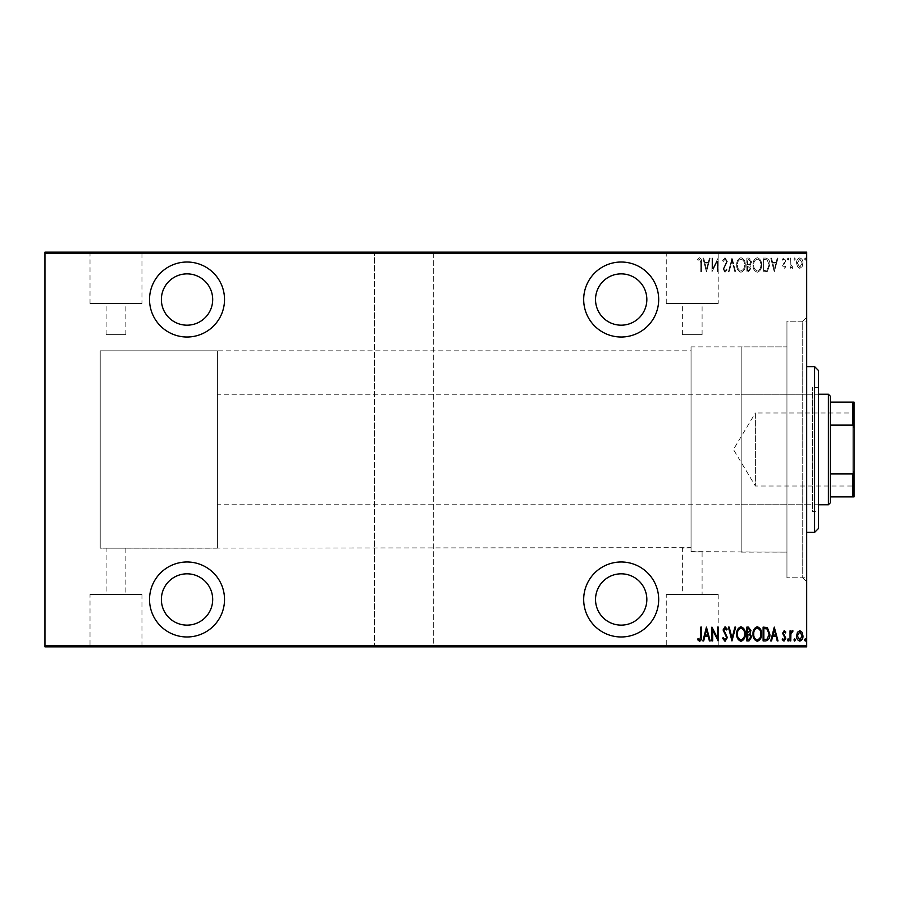 <?xml version="1.0" encoding="UTF-8"?>
<svg xmlns="http://www.w3.org/2000/svg" width="899" height="899" viewBox="0 0 899 899"><rect width="100%" height="100%" fill="white"/><g stroke="black" fill="none" stroke-linecap="round" stroke-linejoin="round"><path stroke-width="0.67" stroke-dasharray="4.5 3.37" d="M806.684 317.28L802.74 321.224L802.74 577.776L786.951 577.776L806.684 577.776L806.684 321.224L786.951 321.224L786.951 577.776L786.951 321.224L786.951 577.776L786.951 321.224L802.74 321.224L802.74 577.776L806.684 581.72L806.684 317.28L806.684 581.72M621.187 636.975A37.5 37.5 0 0 0 658.686 599.476A37.5 37.5 0 0 0 621.187 561.987A37.5 37.5 0 0 0 583.687 599.476A37.5 37.5 0 0 0 621.187 636.975M187.037 636.975A37.5 37.5 0 0 0 224.525 599.476A37.5 37.5 0 0 0 187.037 561.987A37.5 37.5 0 0 0 149.537 599.476A37.5 37.5 0 0 0 187.037 636.975M187.037 337.013A37.5 37.5 0 0 0 224.525 299.524A37.5 37.5 0 0 0 187.037 262.025A37.5 37.5 0 0 0 149.537 299.524A37.5 37.5 0 0 0 187.037 337.013M621.187 337.013A37.5 37.5 0 0 0 658.686 299.524A37.5 37.5 0 0 0 621.187 262.025A37.5 37.5 0 0 0 583.687 299.524A37.5 37.5 0 0 0 621.187 337.013M217.423 350.835L217.423 548.165L217.423 350.835L100.205 350.835L100.205 548.165L100.205 350.835L100.205 548.165L125.86 548.165L106.127 548.165L106.127 594.509L125.86 594.509L106.127 594.509M217.423 548.165L100.205 548.165L100.205 350.835L691.05 350.835L691.05 547.682L125.86 548.165L125.86 594.509M691.05 346.879L691.05 551.649L691.05 346.879L786.951 346.879L786.951 552.121L691.05 551.649L691.05 547.682L691.05 551.649L702.097 552.121L702.097 594.509L682.363 594.509L702.097 594.509M691.05 350.835L691.05 547.682L682.363 548.165L682.363 594.509M666.26 594.509L718.2 594.509L666.26 594.509L666.26 646.448L718.2 646.448L666.26 646.448M718.2 594.509L718.2 646.448M90.024 594.509L141.963 594.509L90.024 594.509L90.024 646.448L141.963 646.448L90.024 646.448M141.963 594.509L141.963 646.448M76.527 646.448L155.46 646.448L76.527 646.842M652.764 646.448L731.696 646.448L652.764 646.842M702.097 334.653L682.363 334.653L702.097 334.653L702.097 303.469L682.363 303.469L702.097 303.469M682.363 334.653L682.363 303.469M125.86 334.653L106.127 334.653L125.86 334.653L125.86 303.469L106.127 303.469L125.86 303.469M106.127 334.653L106.127 303.469M141.963 303.469L90.024 303.469L141.963 303.469L141.963 252.552L90.024 252.552L141.963 252.552M90.024 303.469L90.024 252.552M718.2 303.469L666.26 303.469L718.2 303.469L718.2 252.552L666.26 252.552L718.2 252.552M666.26 303.469L666.26 252.552M731.696 252.552L652.764 252.552L731.696 252.158M155.46 252.552L76.527 252.552L155.46 252.158M621.187 325.18A25.655 25.655 0 0 0 646.842 299.524A25.655 25.655 0 0 0 621.187 273.869A25.655 25.655 0 0 0 595.531 299.524A25.655 25.655 0 0 0 621.187 325.18M187.037 325.18A25.655 25.655 0 0 0 212.692 299.524A25.655 25.655 0 0 0 187.037 273.869A25.655 25.655 0 0 0 161.382 299.524A25.655 25.655 0 0 0 187.037 325.18M187.037 625.131A25.655 25.655 0 0 0 212.692 599.476A25.655 25.655 0 0 0 187.037 573.82A25.655 25.655 0 0 0 161.382 599.476A25.655 25.655 0 0 0 187.037 625.131M621.187 625.131A25.655 25.655 0 0 0 646.842 599.476A25.655 25.655 0 0 0 621.187 573.82A25.655 25.655 0 0 0 595.531 599.476A25.655 25.655 0 0 0 621.187 625.131M804.56 259.058L805.268 260.204L805.976 259.058L805.268 257.901L804.56 259.058L805.268 260.204L805.976 259.058L805.268 257.901L804.56 259.058M793.941 259.058L794.649 260.204L795.357 259.058L794.649 257.901L793.941 259.058L794.649 260.204L795.357 259.058L794.649 257.901L793.941 259.058M787.389 259.058L788.097 260.204L788.805 259.058L788.097 257.901L787.389 259.058L788.097 260.204L788.805 259.058L788.097 257.901L787.389 259.058M774.275 271.891L777.995 258.08L777.23 258.08L776.095 262.508L772.646 262.508L771.511 258.08L770.735 258.08L774.275 271.891L777.995 258.08L777.23 258.08L776.095 262.508L772.646 262.508L771.511 258.08L770.735 258.08L774.275 271.891M753.025 264.924C752.789 268.543 754.182 270.981 757.228 272.251C760.34 271.071 761.768 268.655 761.532 264.991C761.768 261.373 760.352 258.946 757.295 257.721C754.227 258.912 752.8 261.317 753.025 264.924C752.789 268.543 754.182 270.981 757.228 272.251C760.34 271.071 761.768 268.655 761.532 264.991C761.768 261.373 760.352 258.946 757.295 257.721C754.227 258.912 752.8 261.317 753.025 264.924M736.731 264.924C736.495 268.543 737.888 270.981 740.933 272.251C744.046 271.071 745.485 268.655 745.237 264.991C745.473 261.373 744.057 258.946 741.001 257.721C737.933 258.912 736.506 261.317 736.731 264.924C736.495 268.543 737.888 270.981 740.933 272.251C744.046 271.071 745.485 268.655 745.237 264.991C745.473 261.373 744.057 258.946 741.001 257.721C737.933 258.912 736.506 261.317 736.731 264.924M725.032 257.721L722.56 260.744L723.257 261.44L725.044 259.137L726.639 261.485L723.099 269.026L725.055 272.251L727.167 269.914L726.504 269.059L724.965 270.835L723.807 269.082L727.347 261.463L725.032 257.721L722.56 260.744L723.257 261.44L725.044 259.137L726.639 261.485L723.099 269.026L725.055 272.251L727.167 269.914L726.504 269.059L724.965 270.835L723.807 269.082L727.347 261.463L725.032 257.721M706.445 271.891L710.165 258.08L709.401 258.08L708.266 262.508L704.816 262.508L703.681 258.08L702.906 258.08L706.445 271.891L710.165 258.08L709.401 258.08L708.266 262.508L704.816 262.508L703.681 258.08L702.906 258.08L706.445 271.891M700.782 262.699L700.782 271.891L701.49 271.891L701.49 262.564C701.905 260.305 701.265 258.687 699.579 257.721L697.59 259.317L698.029 260.384L699.636 259.137L700.782 262.699L700.782 271.891L701.49 271.891L701.49 262.564C701.905 260.305 701.265 258.687 699.579 257.721L697.59 259.317L698.029 260.384L699.636 259.137L700.782 262.699M712.649 258.08L711.941 258.08L711.941 271.891L717.424 261.002L717.424 271.891L718.132 271.891L718.132 258.08L712.649 268.947L712.649 258.08L711.941 258.08L711.941 271.891L717.424 261.002L717.424 271.891L718.132 271.891L718.132 258.08L712.649 268.947L712.649 258.08M731.955 258.08L728.415 271.891L729.179 271.891L732.044 260.744L734.899 271.891L735.674 271.891L732.123 258.08L728.415 271.891L729.179 271.891L732.044 260.744L734.899 271.891L735.674 271.891L731.955 258.08M746.833 258.08L746.833 271.891L748.373 271.891L750.901 268.475L749.991 265.531L751.609 262.002L749.024 258.08L746.833 258.08L746.833 271.891L748.373 271.891L750.901 268.475L749.991 265.531L751.609 262.002L749.024 258.08L746.833 258.08M765.667 258.08L763.116 258.08L763.116 271.891L767.375 271.397L769.847 264.812C770.185 261.182 768.791 258.934 765.667 258.08L763.116 258.08L763.116 271.891L767.375 271.397L769.847 264.812C770.185 261.182 768.791 258.934 765.667 258.08M784.186 268.352L785.793 266.913L785.288 266.048L784.164 267.115L783.31 265.756L785.793 260.822L783.995 257.901L782.254 259.272L782.737 260.204L783.973 259.137L785.085 260.766L782.602 265.699L784.186 268.352L785.793 266.913L785.288 266.048L784.164 267.115L783.31 265.756L785.793 260.822L783.995 257.901L782.254 259.272L782.737 260.204L783.973 259.137L785.085 260.766L782.602 265.699L784.186 268.352M790.041 258.08L790.041 268.172L790.749 268.172L790.749 266.688L792.356 268.352L793.053 268.003L792.648 266.936L790.895 264.935L790.749 258.08L790.041 258.08L790.041 268.172L790.749 268.172L790.749 266.688L792.356 268.352L793.053 268.003L790.895 264.935L790.749 258.08L790.041 258.08M797.435 266.677L799.784 268.352L802.122 266.688L802.964 263.104C803.122 260.452 802.054 258.71 799.784 257.901C797.503 258.71 796.447 260.44 796.593 263.104L797.435 266.677L799.784 268.352L802.122 266.688L802.964 263.104C803.122 260.452 802.054 258.71 799.784 257.901C797.503 258.71 796.447 260.44 796.593 263.104L797.435 266.677M806.684 253.338L806.684 252.158L433.711 252.158L433.711 253.338L806.684 253.338L806.684 645.662L433.711 645.662L433.711 646.842L374.512 646.842L374.512 252.158L44.95 252.158L44.95 646.842L374.512 646.842L374.512 252.158L433.711 252.158L433.711 646.842L806.684 646.842L806.684 645.662M433.711 253.338L433.711 645.662M44.95 253.338L374.512 253.338M374.512 645.662L44.95 645.662M797.435 646.842L802.964 646.842L796.593 646.842L797.435 646.842L797.435 646.055L802.256 646.842L797.301 646.842L799.784 646.842L799.784 646.055L802.122 646.055L802.122 646.842M790.041 646.842L793.053 646.842L790.041 646.842L790.041 646.055L790.041 646.842M784.186 646.842L782.254 646.842L785.085 646.842L782.602 646.842L784.186 646.842L784.186 646.055L785.793 646.055L785.288 646.842M765.667 646.842L769.847 646.842L765.667 646.842L765.667 646.055L763.116 646.055L763.116 646.842L763.116 646.055L764.779 646.055L764.779 646.842L769.139 646.842L763.824 646.842L767.375 646.055L767.375 646.842M746.833 646.842L751.609 646.842L746.833 646.842L746.833 646.055L746.833 646.842M731.955 646.842L735.674 646.842L731.955 646.842L731.955 646.055L728.415 646.055L728.415 646.842M712.087 646.055L718.132 646.055L712.649 646.055L712.649 646.842L718.132 646.842L712.649 646.842L711.941 646.055L712.087 646.842M700.782 646.842L697.59 646.842L700.782 646.842L700.782 646.055L700.782 646.842M706.445 646.842L710.165 646.842L702.906 646.842L706.445 646.842L706.445 646.055L706.625 646.842M722.56 646.055L725.044 646.055L725.044 646.842L722.56 646.842L727.347 646.842L725.032 646.842L725.032 646.055L722.56 646.055L722.56 646.842M736.731 646.842L745.237 646.842L736.731 646.842L736.731 646.055L740.933 646.055L740.933 646.842L744.529 646.842L737.438 646.842L740.967 646.842L740.967 646.055L745.237 646.055L745.237 646.842M753.025 646.842L761.532 646.842L753.025 646.842L753.025 646.055L757.228 646.055L757.228 646.842L760.824 646.842L753.733 646.842L757.261 646.842L757.261 646.055L761.532 646.055L761.532 646.842M774.275 646.842L777.995 646.842L770.735 646.842L774.275 646.842L774.275 646.055L774.455 646.842M787.389 646.842L788.805 646.842L787.389 646.842L787.389 646.055L788.097 646.842L788.805 646.055L788.805 646.842M793.941 646.842L795.357 646.842L793.941 646.842L793.941 646.055L794.649 646.842L795.357 646.055L795.357 646.842M804.56 646.842L805.976 646.842L804.56 646.842L804.56 646.055L805.268 646.842L805.976 646.055L805.976 646.842M797.435 252.158L802.964 252.158L796.593 252.158L797.435 252.158L797.435 252.945L802.256 252.158L797.301 252.158L799.784 252.158L799.784 252.945L802.122 252.945L802.122 252.158M790.041 252.158L793.053 252.158L790.041 252.158L790.041 252.945L790.041 252.158M784.186 252.158L782.254 252.158L785.085 252.158L782.602 252.158L784.186 252.158L784.186 252.945L785.793 252.945L785.288 252.158M765.667 252.158L769.847 252.158L765.667 252.158L765.667 252.945L763.116 252.945L763.116 252.158L763.116 252.945L764.779 252.945L764.779 252.158L769.139 252.158L763.824 252.158L767.375 252.945L767.375 252.158M746.833 252.158L751.609 252.158L746.833 252.158L746.833 252.945L746.833 252.158M731.955 252.158L735.674 252.158L731.955 252.158L731.955 252.945L728.415 252.945L728.415 252.158M712.087 252.945L718.132 252.945L712.649 252.945L712.649 252.158L718.132 252.158L712.649 252.158L711.941 252.945L712.087 252.158M700.782 252.158L697.59 252.158L700.782 252.158L700.782 252.945L700.782 252.158M706.445 252.158L710.165 252.158L702.906 252.158L706.445 252.158L706.445 252.945L706.625 252.158M722.56 252.945L725.044 252.945L725.044 252.158L722.56 252.158L727.347 252.158L725.032 252.158L725.032 252.945L722.56 252.945L722.56 252.158M736.731 252.158L745.237 252.158L736.731 252.158L736.731 252.945L740.933 252.945L740.933 252.158L744.529 252.158L737.438 252.158L740.967 252.158L740.967 252.945L745.237 252.945L745.237 252.158M753.025 252.158L761.532 252.158L753.025 252.158L753.025 252.945L757.228 252.945L757.228 252.158L760.824 252.158L753.733 252.158L757.261 252.158L757.261 252.945L761.532 252.945L761.532 252.158M774.275 252.158L777.995 252.158L770.735 252.158L774.275 252.158L774.275 252.945L774.455 252.158M787.389 252.158L788.805 252.158L787.389 252.158L787.389 252.945L788.097 252.158L788.805 252.945L788.805 252.158M793.941 252.158L795.357 252.158L793.941 252.158L793.941 252.945L794.649 252.158L795.357 252.945L795.357 252.158M804.56 252.158L805.976 252.158L804.56 252.158L804.56 252.945L805.268 252.158L805.976 252.945L805.976 252.158M741.169 552.121L786.951 552.121L786.951 346.879L786.951 552.121L786.951 346.879L741.169 346.879L741.169 552.121L741.169 346.879M699.579 252.945L697.59 252.945L701.49 252.945L701.49 252.158L701.49 252.945L699.579 252.945L699.579 252.158M697.59 252.945L697.59 252.158M698.029 252.945L698.029 252.158M699.085 252.945L699.085 252.158M699.636 252.945L699.636 252.158M706.625 252.945L710.165 252.945L710.165 252.158M710.165 252.945L709.401 252.158M709.401 252.945L708.266 252.945L708.266 252.158M708.266 252.945L704.816 252.945L704.816 252.158M704.816 252.945L703.681 252.945L703.681 252.158M703.681 252.945L702.906 252.158M702.906 252.945L706.445 252.945M705.176 252.945L707.895 252.945L705.176 252.945L705.176 252.158L707.895 252.158L705.176 252.158M707.895 252.945L707.895 252.158M706.535 252.945L706.535 252.158M717.424 252.945L717.424 252.158L717.424 252.945M718.132 252.945L718.132 252.158L718.132 252.945M717.975 252.945L717.975 252.158M723.257 252.945L723.257 252.158M726.639 252.945L723.099 252.945L726.639 252.945L726.639 252.158M726.347 252.945L726.347 252.158M723.549 252.945L723.549 252.158M723.099 252.945L723.099 252.158M725.055 252.945L727.347 252.945L725.032 252.945L725.055 252.158M727.167 252.945L727.167 252.158M726.504 252.945L726.504 252.158M724.965 252.945L724.965 252.158M723.807 252.945L723.807 252.158M724.336 252.945L724.336 252.158M725.437 252.945L725.437 252.158M727.347 252.945L727.347 252.158M728.415 252.945L729.179 252.158M729.179 252.945L732.044 252.945L732.044 252.158M732.044 252.945L734.899 252.945L734.899 252.158M734.899 252.945L735.674 252.158M735.674 252.945L732.123 252.945L732.123 252.158M745.237 252.945L741.001 252.945L741.001 252.158M741.001 252.945L736.731 252.945M740.967 252.945L744.529 252.945L737.438 252.945L740.967 252.945L740.967 252.158M744.529 252.945L744.529 252.158M737.438 252.945L737.438 252.158M748.373 252.945L751.609 252.945L746.833 252.945L748.373 252.945L748.373 252.158M750.901 252.945L750.901 252.158L747.541 252.158L750.901 252.158L750.901 252.945L747.541 252.945L750.901 252.945M749.991 252.945L749.991 252.158M751.609 252.945L751.609 252.158M749.024 252.945L749.024 252.158M750.193 252.945L747.541 252.945L750.193 252.945L750.193 252.158M748.507 252.945L748.507 252.158M747.541 252.945L747.541 252.158L747.541 252.945M748.013 252.945L748.013 252.158L748.013 252.945M749.496 252.945L749.496 252.158M748.586 252.945L748.586 252.158M761.532 252.945L757.295 252.945L757.295 252.158M757.295 252.945L753.025 252.945M757.261 252.945L760.824 252.945L753.733 252.945L757.261 252.945L757.261 252.158M760.824 252.945L760.824 252.158M753.733 252.945L753.733 252.158M767.375 252.945L769.847 252.945L769.847 252.158M769.847 252.945L765.667 252.945M764.408 252.945L769.139 252.945L764.408 252.945L764.408 252.158M763.824 252.945L763.824 252.158L763.824 252.945M766.959 252.945L766.959 252.158M769.139 252.945L769.139 252.158M767.15 252.945L767.15 252.158M774.455 252.945L777.995 252.945L777.995 252.158M777.995 252.945L777.23 252.158M777.23 252.945L776.095 252.945L776.095 252.158M776.095 252.945L772.646 252.945L772.646 252.158M772.646 252.945L771.511 252.945L771.511 252.158M771.511 252.945L770.735 252.158M770.735 252.945L774.275 252.945M773.005 252.945L775.725 252.945L773.005 252.945L773.005 252.158L775.725 252.158L773.005 252.158M775.725 252.945L775.725 252.158M774.365 252.945L774.365 252.158M785.288 252.945L784.164 252.945L784.164 252.158M784.164 252.945L783.31 252.945L783.31 252.158M783.31 252.945L783.523 252.158M783.523 252.945L785.501 252.945L785.501 252.158M785.501 252.945L783.995 252.945L783.995 252.158L783.973 252.945L782.254 252.945L782.254 252.158M782.254 252.945L782.737 252.158M782.737 252.945L785.085 252.945L785.085 252.158M785.085 252.945L784.872 252.158M784.872 252.945L783.939 252.945L783.939 252.158M783.939 252.945L782.883 252.945L782.883 252.158M782.883 252.945L782.602 252.158M782.602 252.945L784.186 252.945M788.805 252.945L787.389 252.945M792.356 252.945L790.041 252.945L790.749 252.158L790.749 252.945L792.356 252.945L792.356 252.158M793.053 252.945L793.053 252.158M792.648 252.945L792.648 252.158M792.221 252.945L792.221 252.158M790.895 252.945L790.895 252.158M790.749 252.945L790.749 252.158M795.357 252.945L793.941 252.945M802.122 252.945L802.964 252.945L802.964 252.158M802.964 252.945L796.593 252.945L796.593 252.158M796.593 252.945L797.435 252.945M799.784 252.945L797.301 252.945L799.784 252.945L799.784 252.158L799.784 252.945M802.256 252.945L802.256 252.158M797.301 252.945L797.301 252.158M805.976 252.945L804.56 252.945M699.579 646.055L697.59 646.055L701.49 646.055L701.49 646.842L701.49 646.055L699.579 646.055L699.579 646.842M697.59 646.055L697.59 646.842M698.029 646.055L698.029 646.842M699.085 646.055L699.085 646.842M699.636 646.055L699.636 646.842M706.625 646.055L710.165 646.055L710.165 646.842M710.165 646.055L709.401 646.842M709.401 646.055L708.266 646.055L708.266 646.842M708.266 646.055L704.816 646.055L704.816 646.842M704.816 646.055L703.681 646.055L703.681 646.842M703.681 646.055L702.906 646.842M702.906 646.055L706.445 646.055M705.176 646.055L707.895 646.055L705.176 646.055L705.176 646.842L707.895 646.842L705.176 646.842M707.895 646.055L707.895 646.842M706.535 646.055L706.535 646.842M717.424 646.055L717.424 646.842L717.424 646.055M718.132 646.055L718.132 646.842L718.132 646.055M717.975 646.055L717.975 646.842M723.257 646.055L723.257 646.842M726.639 646.055L723.099 646.055L726.639 646.055L726.639 646.842M726.347 646.055L726.347 646.842M723.549 646.055L723.549 646.842M723.099 646.055L723.099 646.842M725.055 646.055L727.347 646.055L725.032 646.055L725.055 646.842M727.167 646.055L727.167 646.842M726.504 646.055L726.504 646.842M724.965 646.055L724.965 646.842M723.807 646.055L723.807 646.842M724.336 646.055L724.336 646.842M725.437 646.055L725.437 646.842M727.347 646.055L727.347 646.842M728.415 646.055L729.179 646.842M729.179 646.055L732.044 646.055L732.044 646.842M732.044 646.055L734.899 646.055L734.899 646.842M734.899 646.055L735.674 646.842M735.674 646.055L732.123 646.055L732.123 646.842M745.237 646.055L741.001 646.055L741.001 646.842M741.001 646.055L736.731 646.055M740.967 646.055L744.529 646.055L737.438 646.055L740.967 646.055L740.967 646.842M744.529 646.055L744.529 646.842M737.438 646.055L737.438 646.842M748.373 646.055L751.609 646.055L746.833 646.055L748.373 646.055L748.373 646.842M750.901 646.055L750.901 646.842L747.541 646.842L750.901 646.842L750.901 646.055L747.541 646.055L750.901 646.055M749.991 646.055L749.991 646.842M751.609 646.055L751.609 646.842M749.024 646.055L749.024 646.842M750.193 646.055L747.541 646.055L750.193 646.055L750.193 646.842M748.507 646.055L748.507 646.842M747.541 646.055L747.541 646.842L747.541 646.055M748.013 646.055L748.013 646.842L748.013 646.055M749.496 646.055L749.496 646.842M748.586 646.055L748.586 646.842M761.532 646.055L757.295 646.055L757.295 646.842M757.295 646.055L753.025 646.055M757.261 646.055L760.824 646.055L753.733 646.055L757.261 646.055L757.261 646.842M760.824 646.055L760.824 646.842M753.733 646.055L753.733 646.842M767.375 646.055L769.847 646.055L769.847 646.842M769.847 646.055L765.667 646.055M764.408 646.055L769.139 646.055L764.408 646.055L764.408 646.842M763.824 646.055L763.824 646.842L763.824 646.055M766.959 646.055L766.959 646.842M769.139 646.055L769.139 646.842M767.15 646.055L767.15 646.842M774.455 646.055L777.995 646.055L777.995 646.842M777.995 646.055L777.23 646.842M777.23 646.055L776.095 646.055L776.095 646.842M776.095 646.055L772.646 646.055L772.646 646.842M772.646 646.055L771.511 646.055L771.511 646.842M771.511 646.055L770.735 646.842M770.735 646.055L774.275 646.055M773.005 646.055L775.725 646.055L773.005 646.055L773.005 646.842L775.725 646.842L773.005 646.842M775.725 646.055L775.725 646.842M774.365 646.055L774.365 646.842M785.288 646.055L784.164 646.055L784.164 646.842M784.164 646.055L783.31 646.055L783.31 646.842M783.31 646.055L783.523 646.842M783.523 646.055L785.501 646.055L785.501 646.842M785.501 646.055L783.995 646.055L783.995 646.842L783.973 646.055L782.254 646.055L782.254 646.842M782.254 646.055L782.737 646.842M782.737 646.055L785.085 646.055L785.085 646.842M785.085 646.055L784.872 646.842M784.872 646.055L783.939 646.055L783.939 646.842M783.939 646.055L782.883 646.055L782.883 646.842M782.883 646.055L782.602 646.842M782.602 646.055L784.186 646.055M788.805 646.055L787.389 646.055M792.356 646.055L790.041 646.055L790.749 646.842L790.749 646.055L792.356 646.055L792.356 646.842M793.053 646.055L793.053 646.842M792.648 646.055L792.648 646.842M792.221 646.055L792.221 646.842M790.895 646.055L790.895 646.842M790.749 646.055L790.749 646.842M795.357 646.055L793.941 646.055M802.122 646.055L802.964 646.055L802.964 646.842M802.964 646.055L796.593 646.055L796.593 646.842M796.593 646.055L797.435 646.055M799.784 646.055L797.301 646.055L799.784 646.055L799.784 646.842L799.784 646.055M802.256 646.055L802.256 646.842M797.301 646.055L797.301 646.842M805.976 646.055L804.56 646.055M705.176 263.924L707.895 263.924L706.535 269.228L705.176 263.924L707.895 263.924L706.535 269.228L705.176 263.924M740.967 259.137C743.529 260.069 744.709 262.025 744.529 264.991C744.698 267.947 743.507 269.891 740.967 270.835C738.439 269.857 737.259 267.891 737.438 264.935C737.27 262.002 738.45 260.069 740.967 259.137C743.529 260.069 744.709 262.025 744.529 264.991C744.698 267.947 743.507 269.891 740.967 270.835C738.439 269.857 737.259 267.891 737.438 264.935C737.27 262.002 738.45 260.069 740.967 259.137M749.496 264.463L747.541 264.632L747.541 259.496L748.586 259.496L750.901 262.002L749.496 264.463L747.541 264.632L747.541 259.496L748.586 259.496L750.901 262.002L749.496 264.463M750.193 268.441L748.507 270.475L747.541 270.475L747.541 266.048L750.193 268.441L748.507 270.475L747.541 270.475L747.541 266.048L750.193 268.441M757.261 259.137C759.824 260.069 761.004 262.025 760.824 264.991C760.992 267.947 759.801 269.891 757.261 270.835C754.733 269.857 753.553 267.891 753.733 264.935C753.564 262.002 754.744 260.069 757.261 259.137C759.824 260.069 761.004 262.025 760.824 264.991C760.992 267.947 759.801 269.891 757.261 270.835C754.733 269.857 753.553 267.891 753.733 264.935C753.564 262.002 754.744 260.069 757.261 259.137M764.408 270.475L763.824 270.475L763.824 259.496L767.15 259.845L769.139 264.812L766.959 270.093L763.824 270.475L763.824 259.496L767.15 259.845L769.139 264.812L766.959 270.093L764.408 270.475M773.005 263.924L775.725 263.924L774.365 269.228L773.005 263.924L775.725 263.924L774.365 269.228L773.005 263.924M799.784 259.137L802.256 263.092L799.784 267.115L797.301 263.092L799.784 259.137L802.256 263.092L799.784 267.115L797.301 263.092L799.784 259.137M700.782 636.301L700.782 627.109L701.49 627.109L701.49 636.436C701.905 638.695 701.265 640.313 699.579 641.279L697.59 639.683L698.029 638.616L699.636 639.863L700.782 636.301M706.445 627.109L710.165 640.92L709.401 640.92L708.266 636.492L704.816 636.492L703.681 640.92L702.906 640.92L706.445 627.109M705.176 635.076L707.895 635.076L706.535 629.772L705.176 635.076M712.649 640.92L711.941 640.92L711.941 627.109L717.424 637.998L717.424 627.109L718.132 627.109L718.132 640.92L712.649 630.053L712.649 640.92M725.032 641.279L722.56 638.256L723.257 637.56L725.044 639.863L726.639 637.515L723.099 629.974L725.055 626.749L727.167 629.086L726.504 629.941L724.965 628.165L723.807 629.918L727.347 637.537L725.032 641.279M731.955 640.92L728.415 627.109L729.179 627.109L732.044 638.256L734.899 627.109L735.674 627.109L731.955 640.92M736.731 634.076C736.495 630.457 737.888 628.019 740.933 626.749C744.046 627.929 745.485 630.345 745.237 634.009C745.473 637.627 744.057 640.054 741.001 641.279C737.933 640.088 736.506 637.683 736.731 634.076M740.967 639.863C743.529 638.931 744.709 636.975 744.529 634.009C744.698 631.053 743.507 629.109 740.967 628.165C738.439 629.143 737.259 631.109 737.438 634.065C737.27 636.998 738.45 638.931 740.967 639.863M746.833 640.92L746.833 627.109L748.373 627.109L750.901 630.525L749.991 633.469L751.609 636.998L749.024 640.92L746.833 640.92M749.496 634.537L747.541 634.368L747.541 639.504L748.586 639.504L750.901 636.998L749.496 634.537M750.193 630.559L748.507 628.525L747.541 628.525L747.541 632.952L750.193 630.559M753.025 634.076C752.789 630.457 754.182 628.019 757.228 626.749C760.34 627.929 761.768 630.345 761.532 634.009C761.768 637.627 760.352 640.054 757.295 641.279C754.227 640.088 752.8 637.683 753.025 634.076M757.261 639.863C759.824 638.931 761.004 636.975 760.824 634.009C760.992 631.053 759.801 629.109 757.261 628.165C754.733 629.143 753.553 631.109 753.733 634.065C753.564 636.998 754.744 638.931 757.261 639.863M765.667 640.92L763.116 640.92L763.116 627.109L767.375 627.603L769.847 634.188C770.185 637.818 768.791 640.066 765.667 640.92M764.408 628.525L763.824 628.525L763.824 639.504L767.15 639.155L769.139 634.188L766.959 628.907L764.408 628.525M774.275 627.109L777.995 640.92L777.23 640.92L776.095 636.492L772.646 636.492L771.511 640.92L770.735 640.92L774.275 627.109M773.005 635.076L775.725 635.076L774.365 629.772L773.005 635.076M784.186 630.649L785.793 632.087L785.288 632.952L784.164 631.885L783.31 633.244L785.793 638.178L783.995 641.099L782.254 639.728L782.737 638.796L783.973 639.863L785.085 638.234L782.602 633.301L784.186 630.649M787.389 639.942L788.097 638.796L788.805 639.942L788.097 641.099L787.389 639.942M790.041 640.92L790.041 630.828L790.749 630.828L790.749 632.312L792.356 630.649L793.053 630.997L790.895 634.065L790.749 640.92L790.041 640.92M793.941 639.942L794.649 638.796L795.357 639.942L794.649 641.099L793.941 639.942M797.435 632.323L799.784 630.649L802.122 632.312L802.964 635.896C803.122 638.548 802.054 640.29 799.784 641.099C797.503 640.29 796.447 638.56 796.593 635.896L797.435 632.323M799.784 639.863L802.256 635.908L799.784 631.885L797.301 635.908L799.784 639.863M804.56 639.942L805.268 638.796L805.976 639.942L805.268 641.099L804.56 639.942M741.169 394.245L741.169 504.755L741.169 394.245L812.606 394.245L812.606 504.755L812.606 394.245M741.169 504.755L812.606 504.755M818.528 511.666L818.528 387.334L818.528 511.666L812.606 511.666L812.606 387.334L812.606 511.666M818.528 387.334L812.606 387.334M806.684 321.224L806.684 577.776M806.684 366.612L806.684 532.388L806.684 366.612M814.584 366.612L814.584 532.388M818.528 528.432L818.528 370.568M854.05 487.191L852.87 486.011L852.87 412.989L755.385 412.989L755.385 486.011L755.385 412.989L733.438 449.5L755.385 486.011L852.87 486.011L852.87 412.989L854.05 411.809L854.05 487.191L854.05 411.809M818.528 394.245L217.423 394.245L217.423 504.755L217.423 394.245M818.528 504.755L217.423 504.755M830.373 502.777L830.373 396.223M828.395 394.245L828.395 504.755M854.05 402.134L852.87 402.134L852.87 425.092L854.05 427.8L854.05 402.134M830.373 402.134L852.87 402.134M830.373 496.866L854.05 496.866L854.05 427.8M830.373 425.092L852.87 425.092M854.05 471.2L852.87 473.908L852.87 496.866M830.373 473.908L852.87 473.908M724.886 252.945L724.886 252.158M784.4 252.945L784.4 252.158M724.886 646.055L724.886 646.842M784.4 646.055L784.4 646.842"/><path stroke-width="1.35" d="M621.187 636.975A37.5 37.5 0 0 0 658.686 599.476A37.5 37.5 0 0 0 621.187 561.987A37.5 37.5 0 0 0 583.687 599.476A37.5 37.5 0 0 0 621.187 636.975M187.037 636.975A37.5 37.5 0 0 0 224.525 599.476A37.5 37.5 0 0 0 187.037 561.987A37.5 37.5 0 0 0 149.537 599.476A37.5 37.5 0 0 0 187.037 636.975M187.037 337.013A37.5 37.5 0 0 0 224.525 299.524A37.5 37.5 0 0 0 187.037 262.025A37.5 37.5 0 0 0 149.537 299.524A37.5 37.5 0 0 0 187.037 337.013M621.187 337.013A37.5 37.5 0 0 0 658.686 299.524A37.5 37.5 0 0 0 621.187 262.025A37.5 37.5 0 0 0 583.687 299.524A37.5 37.5 0 0 0 621.187 337.013M621.187 273.869A25.655 25.655 0 0 1 646.842 299.524A25.655 25.655 0 0 1 621.187 325.18A25.655 25.655 0 0 1 595.531 299.524A25.655 25.655 0 0 1 621.187 273.869M187.037 273.869A25.655 25.655 0 0 1 212.692 299.524A25.655 25.655 0 0 1 187.037 325.18A25.655 25.655 0 0 1 161.382 299.524A25.655 25.655 0 0 1 187.037 273.869M187.037 573.82A25.655 25.655 0 0 1 212.692 599.476A25.655 25.655 0 0 1 187.037 625.131A25.655 25.655 0 0 1 161.382 599.476A25.655 25.655 0 0 1 187.037 573.82M621.187 573.82A25.655 25.655 0 0 1 646.842 599.476A25.655 25.655 0 0 1 621.187 625.131A25.655 25.655 0 0 1 595.531 599.476A25.655 25.655 0 0 1 621.187 573.82M797.435 632.323L799.784 630.649L802.122 632.312L802.964 635.896C803.122 638.548 802.054 640.29 799.784 641.099C797.503 640.29 796.447 638.56 796.593 635.896L797.435 632.323M790.041 640.92L790.041 630.828L790.749 630.828L790.749 632.312L792.356 630.649L793.053 630.997L790.895 634.065L790.749 640.92L790.041 640.92M784.186 630.649L785.793 632.087L785.288 632.952L784.164 631.885L783.31 633.244L785.793 638.178L783.995 641.099L782.254 639.728L782.737 638.796L783.973 639.863L785.085 638.234L782.602 633.301L784.186 630.649M765.667 640.92L763.116 640.92L763.116 627.109L767.375 627.603L769.847 634.188C770.185 637.818 768.791 640.066 765.667 640.92M746.833 640.92L746.833 627.109L748.373 627.109L750.901 630.525L749.991 633.469L751.609 636.998L749.024 640.92L746.833 640.92M731.955 640.92L728.415 627.109L729.179 627.109L732.044 638.256L734.899 627.109L735.674 627.109L731.955 640.92M712.649 640.92L711.941 640.92L711.941 627.109L717.424 637.998L717.424 627.109L718.132 627.109L718.132 640.92L712.649 630.053L712.649 640.92M700.782 636.301L700.782 627.109L701.49 627.109L701.49 636.436C701.905 638.695 701.265 640.313 699.579 641.279L697.59 639.683L698.029 638.616L699.636 639.863L700.782 636.301M806.684 645.662L806.684 646.842L44.95 646.842L44.95 645.662L806.684 645.662L806.684 253.338L44.95 253.338L44.95 252.158L806.684 252.158L806.684 253.338M44.95 645.662L44.95 253.338M706.445 627.109L710.165 640.92L709.401 640.92L708.266 636.492L704.816 636.492L703.681 640.92L702.906 640.92L706.445 627.109M725.032 641.279L722.56 638.256L723.257 637.56L725.044 639.863L726.639 637.515L723.099 629.974L725.055 626.749L727.167 629.086L726.504 629.941L724.965 628.165L723.807 629.918L727.347 637.537L725.032 641.279M736.731 634.076C736.495 630.457 737.888 628.019 740.933 626.749C744.046 627.929 745.485 630.345 745.237 634.009C745.473 637.627 744.057 640.054 741.001 641.279C737.933 640.088 736.506 637.683 736.731 634.076M753.025 634.076C752.789 630.457 754.182 628.019 757.228 626.749C760.34 627.929 761.768 630.345 761.532 634.009C761.768 637.627 760.352 640.054 757.295 641.279C754.227 640.088 752.8 637.683 753.025 634.076M774.275 627.109L777.995 640.92L777.23 640.92L776.095 636.492L772.646 636.492L771.511 640.92L770.735 640.92L774.275 627.109M787.389 639.942L788.097 638.796L788.805 639.942L788.097 641.099L787.389 639.942M793.941 639.942L794.649 638.796L795.357 639.942L794.649 641.099L793.941 639.942M804.56 639.942L805.268 638.796L805.976 639.942L805.268 641.099L804.56 639.942M707.895 635.076L706.535 629.772L705.176 635.076L707.895 635.076M744.529 634.009C744.698 631.053 743.507 629.109 740.967 628.165C738.439 629.143 737.259 631.109 737.438 634.065C737.27 636.998 738.45 638.931 740.967 639.863C743.529 638.931 744.709 636.975 744.529 634.009M748.507 628.525L747.541 628.525L747.541 632.952L750.193 630.559L748.507 628.525M748.013 634.368L747.541 639.504L748.586 639.504L750.901 636.998L749.496 634.537L748.013 634.368M760.824 634.009C760.992 631.053 759.801 629.109 757.261 628.165C754.733 629.143 753.553 631.109 753.733 634.065C753.564 636.998 754.744 638.931 757.261 639.863C759.824 638.931 761.004 636.975 760.824 634.009M763.824 628.525L763.824 639.504L767.15 639.155L769.139 634.188L766.959 628.907L763.824 628.525M775.725 635.076L774.365 629.772L773.005 635.076L775.725 635.076M802.256 635.908L799.784 631.885L797.301 635.908L799.784 639.863L802.256 635.908M814.584 366.612L818.528 370.568L818.528 528.432L814.584 532.388L814.584 366.612L806.684 366.612M814.584 532.388L806.684 532.388M828.395 394.245L830.373 396.223L830.373 502.777L828.395 504.755L828.395 394.245L818.528 394.245M828.395 504.755L818.528 504.755M830.373 402.134L854.05 402.134L854.05 496.866L852.87 496.866L852.87 473.908L854.05 471.2M854.05 427.8L852.87 425.092L852.87 402.134M830.373 425.092L852.87 425.092M830.373 473.908L852.87 473.908M830.373 496.866L852.87 496.866"/></g></svg>
